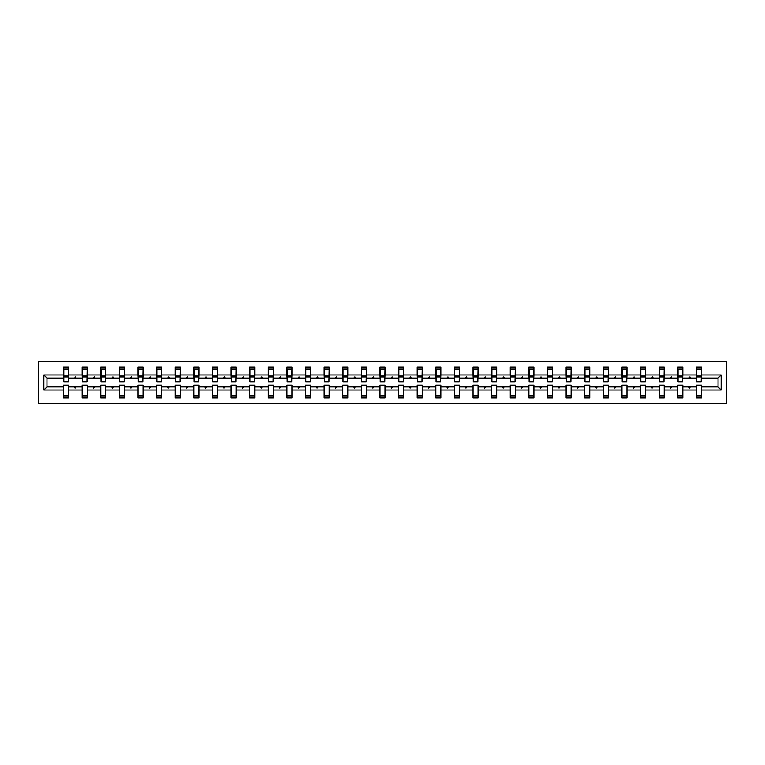 <?xml version="1.0" encoding="UTF-8"?>
<svg xmlns="http://www.w3.org/2000/svg" width="765" height="765" viewBox="0 0 765 765"><rect width="100%" height="100%" fill="white"/><g stroke="black" fill="none" stroke-linecap="round" stroke-linejoin="round"><path stroke-width="1.15" d="M38.25 403.385L726.75 403.385L726.75 361.616L38.25 361.616L38.25 403.385M721.146 390.016L718.039 386.918L718.039 378.082L721.146 374.984L721.146 390.016L701.457 390.016L701.457 385.13L696.446 385.13L696.446 386.918L682.839 386.918L682.839 385.13L677.828 385.13L677.828 386.918L664.221 386.918L664.221 385.13L659.21 385.13L659.21 386.918L645.612 386.918L645.612 385.13L640.601 385.13L640.601 386.918L626.994 386.918L626.994 385.13L621.983 385.13L621.983 386.918L608.376 386.918L608.376 385.13L603.365 385.13L603.365 386.918L589.767 386.918L589.767 385.13L584.756 385.13L584.756 386.918L571.149 386.918L571.149 385.13L566.138 385.13L566.138 386.918L552.54 386.918L552.54 385.13L547.53 385.13L547.53 386.918L533.922 386.918L533.922 385.13L528.911 385.13L528.911 386.918L515.304 386.918L515.304 385.13L510.293 385.13L510.293 386.918L496.695 386.918L496.695 385.13L491.685 385.13L491.685 386.918L478.077 386.918L478.077 385.13L473.066 385.13L473.066 386.918L459.469 386.918L459.469 385.13L454.448 385.13L454.448 386.918L440.85 386.918L440.85 385.13L435.84 385.13L435.84 386.918L422.232 386.918L422.232 385.13L417.221 385.13L417.221 386.918L403.624 386.918L403.624 385.13L398.613 385.13L398.613 386.918L385.005 386.918L385.005 385.13L379.995 385.13L379.995 386.918L366.387 386.918L366.387 385.13L361.376 385.13L361.376 386.918L347.779 386.918L347.779 385.13L342.768 385.13L342.768 386.918L329.16 386.918L329.16 385.13L324.15 385.13L324.15 386.918L310.552 386.918L310.552 385.13L305.531 385.13L305.531 386.918L291.934 386.918L291.934 385.13L286.923 385.13L286.923 386.918L273.315 386.918L273.315 385.13L268.305 385.13L268.305 386.918L254.707 386.918L254.707 385.13L249.696 385.13L249.696 386.918L236.089 386.918L236.089 385.13L231.078 385.13L231.078 386.918L217.47 386.918L217.47 385.13L212.46 385.13L212.46 386.918L198.862 386.918L198.862 385.13L193.851 385.13L193.851 386.918L180.244 386.918L180.244 385.13L175.233 385.13L175.233 386.918L161.635 386.918L161.635 385.13L156.624 385.13L156.624 386.918L143.017 386.918L143.017 385.13L138.006 385.13L138.006 386.918L124.399 386.918L124.399 385.13L119.388 385.13L119.388 386.918L105.79 386.918L105.79 385.13L100.779 385.13L100.779 386.918L87.172 386.918L87.172 385.13L82.161 385.13L82.161 386.918L68.554 386.918L68.554 398.01L63.543 398.01L63.543 386.918L46.961 386.918L43.854 390.016L43.854 374.984L46.961 378.082L46.961 386.918M701.457 390.016L701.457 398.01L696.446 398.01L696.446 386.918M718.039 378.082L701.457 378.082L701.457 366.99L696.446 366.99L696.446 374.984L682.839 374.984L682.6 379.87M696.676 379.87L696.446 374.984M696.446 390.016L682.839 390.016L682.839 398.01L677.828 398.01L677.828 386.918M682.839 374.984L682.839 366.99L677.828 366.99L677.828 374.984L664.221 374.984L663.982 379.87M678.067 379.87L677.828 374.984M677.828 390.016L664.221 390.016L664.221 398.01L659.21 398.01L659.21 386.918M664.221 374.984L664.221 366.99L659.21 366.99L659.21 374.984L645.612 374.984L645.373 379.87M659.449 379.87L659.21 374.984M659.21 390.016L645.612 390.016L645.612 398.01L640.601 398.01L640.601 386.918M645.612 374.984L645.612 366.99L640.601 366.99L640.601 374.984L626.994 374.984L626.755 379.87M640.841 379.87L640.601 374.984M640.601 390.016L626.994 390.016L626.994 398.01L621.983 398.01L621.983 386.918M626.994 374.984L626.994 366.99L621.983 366.99L621.983 374.984L608.376 374.984L608.146 379.87M622.222 379.87L621.983 374.984M621.983 390.016L608.376 390.016L608.376 398.01L603.365 398.01L603.365 386.918M608.376 374.984L608.376 366.99L603.365 366.99L603.365 374.984L589.767 374.984L589.528 379.87M603.604 379.87L603.365 374.984M603.365 390.016L589.767 390.016L589.767 398.01L584.756 398.01L584.756 386.918M589.767 374.984L589.767 366.99L584.756 366.99L584.756 374.984L571.149 374.984L570.91 379.87M584.995 379.87L584.756 374.984M584.756 390.016L571.149 390.016L571.149 398.01L566.138 398.01L566.138 386.918M571.149 374.984L571.149 366.99L566.138 366.99L566.138 374.984L552.54 374.984L552.301 379.87M566.377 379.87L566.138 374.984M566.138 390.016L552.54 390.016L552.54 398.01L547.53 398.01L547.53 386.918M552.54 374.984L552.54 366.99L547.53 366.99L547.53 374.984L533.922 374.984L533.683 379.87M547.759 379.87L547.53 374.984M547.53 390.016L533.922 390.016L533.922 398.01L528.911 398.01L528.911 386.918M533.922 374.984L533.922 366.99L528.911 366.99L528.911 374.984L515.304 374.984L515.065 379.87M529.151 379.87L528.911 374.984M528.911 390.016L515.304 390.016L515.304 398.01L510.293 398.01L510.293 386.918M515.304 374.984L515.304 366.99L510.293 366.99L510.293 374.984L496.695 374.984L496.456 379.87M510.532 379.87L510.293 374.984M510.293 390.016L496.695 390.016L496.695 398.01L491.685 398.01L491.685 386.918M496.695 374.984L496.695 366.99L491.685 366.99L491.685 374.984L478.077 374.984L477.838 379.87M491.924 379.87L491.685 374.984M491.685 390.016L478.077 390.016L478.077 398.01L473.066 398.01L473.066 386.918M478.077 374.984L478.077 366.99L473.066 366.99L473.066 374.984L459.469 374.984L459.23 379.87M473.305 379.87L473.066 374.984M473.066 390.016L459.469 390.016L459.469 398.01L454.448 398.01L454.448 386.918M459.469 374.984L459.469 366.99L454.448 366.99L454.448 374.984L440.85 374.984L440.611 379.87M454.687 379.87L454.448 374.984M454.448 390.016L440.85 390.016L440.85 398.01L435.84 398.01L435.84 386.918M440.85 374.984L440.85 366.99L435.84 366.99L435.84 374.984L422.232 374.984L421.993 379.87M436.079 379.87L435.84 374.984M435.84 390.016L422.232 390.016L422.232 398.01L417.221 398.01L417.221 386.918M422.232 374.984L422.232 366.99L417.221 366.99L417.221 374.984L403.624 374.984L403.385 379.87M417.461 379.87L417.221 374.984M417.221 390.016L403.624 390.016L403.624 398.01L398.613 398.01L398.613 386.918M403.624 374.984L403.624 366.99L398.613 366.99L398.613 374.984L385.005 374.984L384.766 379.87M398.852 379.87L398.613 374.984M398.613 390.016L385.005 390.016L385.005 398.01L379.995 398.01L379.995 386.918M385.005 374.984L385.005 366.99L379.995 366.99L379.995 374.984L366.387 374.984L366.148 379.87M380.234 379.87L379.995 374.984M379.995 390.016L366.387 390.016L366.387 398.01L361.376 398.01L361.376 386.918M366.387 374.984L366.387 366.99L361.376 366.99L361.376 374.984L347.779 374.984L347.54 379.87M361.616 379.87L361.376 374.984M361.376 390.016L347.779 390.016L347.779 398.01L342.768 398.01L342.768 386.918M347.779 374.984L347.779 366.99L342.768 366.99L342.768 374.984L329.16 374.984L328.921 379.87M343.007 379.87L342.768 374.984M342.768 390.016L329.16 390.016L329.16 398.01L324.15 398.01L324.15 386.918M329.16 374.984L329.16 366.99L324.15 366.99L324.15 374.984L310.552 374.984L310.313 379.87M324.389 379.87L324.15 374.984M324.15 390.016L310.552 390.016L310.552 398.01L305.531 398.01L305.531 386.918M310.552 374.984L310.552 366.99L305.531 366.99L305.531 374.984L291.934 374.984L291.695 379.87M305.771 379.87L305.531 374.984M305.531 390.016L291.934 390.016L291.934 398.01L286.923 398.01L286.923 386.918M291.934 374.984L291.934 366.99L286.923 366.99L286.923 374.984L273.315 374.984L273.076 379.87M287.162 379.87L286.923 374.984M286.923 390.016L273.315 390.016L273.315 398.01L268.305 398.01L268.305 386.918M273.315 374.984L273.315 366.99L268.305 366.99L268.305 374.984L254.707 374.984L254.468 379.87M268.544 379.87L268.305 374.984M268.305 390.016L254.707 390.016L254.707 398.01L249.696 398.01L249.696 386.918M254.707 374.984L254.707 366.99L249.696 366.99L249.696 374.984L236.089 374.984L235.85 379.87M249.935 379.87L249.696 374.984M249.696 390.016L236.089 390.016L236.089 398.01L231.078 398.01L231.078 386.918M236.089 374.984L236.089 366.99L231.078 366.99L231.078 374.984L217.47 374.984L217.241 379.87M231.317 379.87L231.078 374.984M231.078 390.016L217.47 390.016L217.47 398.01L212.46 398.01L212.46 386.918M217.47 374.984L217.47 366.99L212.46 366.99L212.46 374.984L198.862 374.984L198.623 379.87M212.699 379.87L212.46 374.984M212.46 390.016L198.862 390.016L198.862 398.01L193.851 398.01L193.851 386.918M198.862 374.984L198.862 366.99L193.851 366.99L193.851 374.984L180.244 374.984L180.005 379.87M194.09 379.87L193.851 374.984M193.851 390.016L180.244 390.016L180.244 398.01L175.233 398.01L175.233 386.918M180.244 374.984L180.244 366.99L175.233 366.99L175.233 374.984L161.635 374.984L161.396 379.87M175.472 379.87L175.233 374.984M175.233 390.016L161.635 390.016L161.635 398.01L156.624 398.01L156.624 386.918M161.635 374.984L161.635 366.99L156.624 366.99L156.624 374.984L143.017 374.984L142.778 379.87M156.854 379.87L156.624 374.984M156.624 390.016L143.017 390.016L143.017 398.01L138.006 398.01L138.006 386.918M143.017 374.984L143.017 366.99L138.006 366.99L138.006 374.984L124.399 374.984L124.16 379.87M138.245 379.87L138.006 374.984M138.006 390.016L124.399 390.016L124.399 398.01L119.388 398.01L119.388 386.918M124.399 374.984L124.399 366.99L119.388 366.99L119.388 374.984L105.79 374.984L105.551 379.87M119.627 379.87L119.388 374.984M119.388 390.016L105.79 390.016L105.79 398.01L100.779 398.01L100.779 386.918M105.79 374.984L105.79 366.99L100.779 366.99L100.779 374.984L87.172 374.984L86.933 379.87M101.018 379.87L100.779 374.984M100.779 390.016L87.172 390.016L87.172 398.01L82.161 398.01L82.161 386.918M87.172 374.984L87.172 366.99L82.161 366.99L82.161 374.984L68.554 374.984L68.554 366.99L63.543 366.99L63.543 374.984L43.854 374.984M82.4 379.87L82.161 374.984M68.554 386.918L68.554 385.13L63.543 385.13L63.543 386.918M63.782 379.87L63.543 374.984M701.457 378.082L701.218 379.87M682.839 390.016L682.839 386.918M664.221 390.016L664.221 386.918M645.612 390.016L645.612 386.918M626.994 390.016L626.994 386.918M608.376 390.016L608.376 386.918M589.767 390.016L589.767 386.918M571.149 390.016L571.149 386.918M552.54 390.016L552.54 386.918M533.922 390.016L533.922 386.918M515.304 390.016L515.304 386.918M496.695 390.016L496.695 386.918M478.077 390.016L478.077 386.918M459.469 390.016L459.469 386.918M440.85 390.016L440.85 386.918M422.232 390.016L422.232 386.918M403.624 390.016L403.624 386.918M385.005 390.016L385.005 386.918M366.387 390.016L366.387 386.918M347.779 390.016L347.779 386.918M329.16 390.016L329.16 386.918M310.552 390.016L310.552 386.918M291.934 390.016L291.934 386.918M273.315 390.016L273.315 386.918M254.707 390.016L254.707 386.918M236.089 390.016L236.089 386.918M217.47 390.016L217.47 386.918M198.862 390.016L198.862 386.918M180.244 390.016L180.244 386.918M161.635 390.016L161.635 386.918M143.017 390.016L143.017 386.918M124.399 390.016L124.399 386.918M105.79 390.016L105.79 386.918M87.172 390.016L87.172 386.918M721.146 374.984L701.457 374.984M82.161 390.016L68.554 390.016M63.543 390.016L43.854 390.016M688.911 378.082L690.374 378.082L689.934 376.896L688.911 378.082L682.839 378.082M696.446 378.082L690.374 378.082M688.911 386.918L689.341 388.104L690.374 386.918M670.293 378.082L671.756 378.082L671.326 376.896L670.293 378.082L664.221 378.082M677.828 378.082L671.756 378.082M670.293 386.918L670.723 388.104L671.756 386.918M651.675 378.082L653.147 378.082L652.708 376.896L651.675 378.082L645.612 378.082M659.21 378.082L653.147 378.082M651.675 386.918L652.115 388.104L653.147 386.918M633.066 378.082L634.529 378.082L634.099 376.896L633.066 378.082L626.994 378.082M640.601 378.082L634.529 378.082M633.066 386.918L633.497 388.104L634.529 386.918M614.448 378.082L615.911 378.082L615.481 376.896L614.448 378.082L608.376 378.082M621.983 378.082L615.911 378.082M614.448 386.918L614.888 388.104L615.911 386.918M595.839 378.082L597.302 378.082L596.863 376.896L595.839 378.082L589.767 378.082M603.365 378.082L597.302 378.082M595.839 386.918L596.27 388.104L597.302 386.918M577.221 378.082L578.684 378.082L578.254 376.896L577.221 378.082L571.149 378.082M584.756 378.082L578.684 378.082M577.221 386.918L577.652 388.104L578.684 386.918M558.603 378.082L560.076 378.082L559.636 376.896L558.603 378.082L552.54 378.082M566.138 378.082L560.076 378.082M558.603 386.918L559.043 388.104L560.076 386.918M539.994 378.082L541.457 378.082L541.018 376.896L539.994 378.082L533.922 378.082M547.53 378.082L541.457 378.082M539.994 386.918L540.425 388.104L541.457 386.918M521.376 378.082L522.839 378.082L522.409 376.896L521.376 378.082L515.304 378.082M528.911 378.082L522.839 378.082M521.376 386.918L521.807 388.104L522.839 386.918M502.758 378.082L504.231 378.082L503.791 376.896L502.758 378.082L496.695 378.082M510.293 378.082L504.231 378.082M502.758 386.918L503.198 388.104L504.231 386.918M484.149 378.082L485.612 378.082L485.182 376.896L484.149 378.082L478.077 378.082M491.685 378.082L485.612 378.082M484.149 386.918L484.58 388.104L485.612 386.918M465.531 378.082L466.994 378.082L466.564 376.896L465.531 378.082L459.469 378.082M473.066 378.082L466.994 378.082M465.531 386.918L465.971 388.104L466.994 386.918M446.923 378.082L448.386 378.082L447.946 376.896L446.923 378.082L440.85 378.082M454.448 378.082L448.386 378.082M446.923 386.918L447.353 388.104L448.386 386.918M428.304 378.082L429.767 378.082L429.337 376.896L428.304 378.082L422.232 378.082M435.84 378.082L429.767 378.082M428.304 386.918L428.735 388.104L429.767 386.918M409.686 378.082L411.159 378.082L410.719 376.896L409.686 378.082L403.624 378.082M417.221 378.082L411.159 378.082M409.686 386.918L410.126 388.104L411.159 386.918M391.078 378.082L392.541 378.082L392.11 376.896L391.078 378.082L385.005 378.082M398.613 378.082L392.541 378.082M391.078 386.918L391.508 388.104L392.541 386.918M372.459 378.082L373.922 378.082L373.492 376.896L372.459 378.082L366.387 378.082M379.995 378.082L373.922 378.082M372.459 386.918L372.89 388.104L373.922 386.918M353.841 378.082L355.314 378.082L354.874 376.896L353.841 378.082L347.779 378.082M361.376 378.082L355.314 378.082M353.841 386.918L354.281 388.104L355.314 386.918M335.233 378.082L336.696 378.082L336.265 376.896L335.233 378.082L329.16 378.082M342.768 378.082L336.696 378.082M335.233 386.918L335.663 388.104L336.696 386.918M316.614 378.082L318.077 378.082L317.647 376.896L316.614 378.082L310.552 378.082M324.15 378.082L318.077 378.082M316.614 386.918L317.054 388.104L318.077 386.918M298.006 378.082L299.469 378.082L299.029 376.896L298.006 378.082L291.934 378.082M305.531 378.082L299.469 378.082M298.006 386.918L298.436 388.104L299.469 386.918M279.388 378.082L280.851 378.082L280.42 376.896L279.388 378.082L273.315 378.082M286.923 378.082L280.851 378.082M279.388 386.918L279.818 388.104L280.851 386.918M260.769 378.082L262.242 378.082L261.802 376.896L260.769 378.082L254.707 378.082M268.305 378.082L262.242 378.082M260.769 386.918L261.209 388.104L262.242 386.918M242.161 378.082L243.624 378.082L243.194 376.896L242.161 378.082L236.089 378.082M249.696 378.082L243.624 378.082M242.161 386.918L242.591 388.104L243.624 386.918M223.543 378.082L225.006 378.082L224.575 376.896L223.543 378.082L217.47 378.082M231.078 378.082L225.006 378.082M223.543 386.918L223.982 388.104L225.006 386.918M204.924 378.082L206.397 378.082L205.957 376.896L204.924 378.082L198.862 378.082M212.46 378.082L206.397 378.082M204.924 386.918L205.364 388.104L206.397 386.918M186.316 378.082L187.779 378.082L187.349 376.896L186.316 378.082L180.244 378.082M193.851 378.082L187.779 378.082M186.316 386.918L186.746 388.104L187.779 386.918M167.698 378.082L169.161 378.082L168.73 376.896L167.698 378.082L161.635 378.082M175.233 378.082L169.161 378.082M167.698 386.918L168.137 388.104L169.161 386.918M149.089 378.082L150.552 378.082L150.112 376.896L149.089 378.082L143.017 378.082M156.624 378.082L150.552 378.082M149.089 386.918L149.519 388.104L150.552 386.918M130.471 378.082L131.934 378.082L131.504 376.896L130.471 378.082L124.399 378.082M138.006 378.082L131.934 378.082M130.471 386.918L130.901 388.104L131.934 386.918M111.853 378.082L113.325 378.082L112.885 376.896L111.853 378.082L105.79 378.082M119.388 378.082L113.325 378.082M111.853 386.918L112.292 388.104L113.325 386.918M93.244 378.082L94.707 378.082L94.277 376.896L93.244 378.082L87.172 378.082M100.779 378.082L94.707 378.082M93.244 386.918L93.674 388.104L94.707 386.918M74.626 378.082L76.089 378.082L75.659 376.896L74.626 378.082L68.554 378.082L68.554 374.984M82.161 378.082L76.089 378.082M74.626 386.918L75.066 388.104L76.089 386.918M68.554 378.082L68.324 379.87M63.543 378.082L46.961 378.082M718.039 386.918L701.457 386.918M63.782 376.954L63.782 369.074L68.554 369.074L68.324 381.725L63.782 381.725L63.782 376.954L68.324 376.954M63.543 395.926L68.554 395.926M82.4 376.954L82.4 369.074L87.172 369.074L86.933 381.725L82.4 381.725L82.4 376.954L86.933 376.954M82.161 395.926L87.172 395.926M101.018 376.954L101.018 369.074L105.79 369.074L105.551 381.725L101.018 381.725L101.018 376.954L105.551 376.954M100.779 395.926L105.79 395.926M119.627 376.954L119.627 369.074L124.399 369.074L124.16 381.725L119.627 381.725L119.627 376.954L124.16 376.954M119.388 395.926L124.399 395.926M138.245 376.954L138.245 369.074L143.017 369.074L142.778 381.725L138.245 381.725L138.245 376.954L142.778 376.954M138.006 395.926L143.017 395.926M156.854 376.954L156.854 369.074L161.635 369.074L161.396 381.725L156.854 381.725L156.854 376.954L161.396 376.954M156.624 395.926L161.635 395.926M175.472 376.954L175.472 369.074L180.244 369.074L180.005 381.725L175.472 381.725L175.472 376.954L180.005 376.954M175.233 395.926L180.244 395.926M194.09 376.954L194.09 369.074L198.862 369.074L198.623 381.725L194.09 381.725L194.09 376.954L198.623 376.954M193.851 395.926L198.862 395.926M212.699 376.954L212.699 369.074L217.47 369.074L217.241 381.725L212.699 381.725L212.699 376.954L217.241 376.954M212.46 395.926L217.47 395.926M231.317 376.954L231.317 369.074L236.089 369.074L235.85 381.725L231.317 381.725L231.317 376.954L235.85 376.954M231.078 395.926L236.089 395.926M249.935 376.954L249.935 369.074L254.707 369.074L254.468 381.725L249.935 381.725L249.935 376.954L254.468 376.954M249.696 395.926L254.707 395.926M268.544 376.954L268.544 369.074L273.315 369.074L273.076 381.725L268.544 381.725L268.544 376.954L273.076 376.954M268.305 395.926L273.315 395.926M287.162 376.954L287.162 369.074L291.934 369.074L291.695 381.725L287.162 381.725L287.162 376.954L291.695 376.954M286.923 395.926L291.934 395.926M305.771 376.954L305.771 369.074L310.552 369.074L310.313 381.725L305.771 381.725L305.771 376.954L310.313 376.954M305.531 395.926L310.552 395.926M324.389 376.954L324.389 369.074L329.16 369.074L328.921 381.725L324.389 381.725L324.389 376.954L328.921 376.954M324.15 395.926L329.16 395.926M343.007 376.954L343.007 369.074L347.779 369.074L347.54 381.725L343.007 381.725L343.007 376.954L347.54 376.954M342.768 395.926L347.779 395.926M361.616 376.954L361.616 369.074L366.387 369.074L366.148 381.725L361.616 381.725L361.616 376.954L366.148 376.954M361.376 395.926L366.387 395.926M380.234 376.954L380.234 369.074L385.005 369.074L384.766 381.725L380.234 381.725L380.234 376.954L384.766 376.954M379.995 395.926L385.005 395.926M398.852 376.954L398.852 369.074L403.624 369.074L403.385 381.725L398.852 381.725L398.852 376.954L403.385 376.954M398.613 395.926L403.624 395.926M417.461 376.954L417.461 369.074L422.232 369.074L421.993 381.725L417.461 381.725L417.461 376.954L421.993 376.954M417.221 395.926L422.232 395.926M436.079 376.954L436.079 369.074L440.85 369.074L440.611 381.725L436.079 381.725L436.079 376.954L440.611 376.954M435.84 395.926L440.85 395.926M454.687 376.954L454.687 369.074L459.469 369.074L459.23 381.725L454.687 381.725L454.687 376.954L459.23 376.954M454.448 395.926L459.469 395.926M473.305 376.954L473.305 369.074L478.077 369.074L477.838 381.725L473.305 381.725L473.305 376.954L477.838 376.954M473.066 395.926L478.077 395.926M491.924 376.954L491.924 369.074L496.695 369.074L496.456 381.725L491.924 381.725L491.924 376.954L496.456 376.954M491.685 395.926L496.695 395.926M510.532 376.954L510.532 369.074L515.304 369.074L515.065 381.725L510.532 381.725L510.532 376.954L515.065 376.954M510.293 395.926L515.304 395.926M529.151 376.954L529.151 369.074L533.922 369.074L533.683 381.725L529.151 381.725L529.151 376.954L533.683 376.954M528.911 395.926L533.922 395.926M547.759 376.954L547.759 369.074L552.54 369.074L552.301 381.725L547.759 381.725L547.759 376.954L552.301 376.954M547.53 395.926L552.54 395.926M566.377 376.954L566.377 369.074L571.149 369.074L570.91 381.725L566.377 381.725L566.377 376.954L570.91 376.954M566.138 395.926L571.149 395.926M584.995 376.954L584.995 369.074L589.767 369.074L589.528 381.725L584.995 381.725L584.995 376.954L589.528 376.954M584.756 395.926L589.767 395.926M603.604 376.954L603.604 369.074L608.376 369.074L608.146 381.725L603.604 381.725L603.604 376.954L608.146 376.954M603.365 395.926L608.376 395.926M622.222 376.954L622.222 369.074L626.994 369.074L626.755 381.725L622.222 381.725L622.222 376.954L626.755 376.954M621.983 395.926L626.994 395.926M640.841 376.954L640.841 369.074L645.612 369.074L645.373 381.725L640.841 381.725L640.841 376.954L645.373 376.954M640.601 395.926L645.612 395.926M659.449 376.954L659.449 369.074L664.221 369.074L663.982 381.725L659.449 381.725L659.449 376.954L663.982 376.954M659.21 395.926L664.221 395.926M678.067 376.954L678.067 369.074L682.839 369.074L682.6 381.725L678.067 381.725L678.067 376.954L682.6 376.954M677.828 395.926L682.839 395.926M696.676 376.954L696.676 369.074L701.457 369.074L701.218 381.725L696.676 381.725L696.676 376.954L701.218 376.954M696.446 395.926L701.457 395.926M63.782 376.237L68.324 376.237M82.4 376.237L86.933 376.237M101.018 376.237L105.551 376.237M119.627 376.237L124.16 376.237M138.245 376.237L142.778 376.237M156.854 376.237L161.396 376.237M175.472 376.237L180.005 376.237M194.09 376.237L198.623 376.237M212.699 376.237L217.241 376.237M231.317 376.237L235.85 376.237M249.935 376.237L254.468 376.237M268.544 376.237L273.076 376.237M287.162 376.237L291.695 376.237M305.771 376.237L310.313 376.237M324.389 376.237L328.921 376.237M343.007 376.237L347.54 376.237M361.616 376.237L366.148 376.237M380.234 376.237L384.766 376.237M398.852 376.237L403.385 376.237M417.461 376.237L421.993 376.237M436.079 376.237L440.611 376.237M454.687 376.237L459.23 376.237M473.305 376.237L477.838 376.237M491.924 376.237L496.456 376.237M510.532 376.237L515.065 376.237M529.151 376.237L533.683 376.237M547.759 376.237L552.301 376.237M566.377 376.237L570.91 376.237M584.995 376.237L589.528 376.237M603.604 376.237L608.146 376.237M622.222 376.237L626.755 376.237M640.841 376.237L645.373 376.237M659.449 376.237L663.982 376.237M678.067 376.237L682.6 376.237M696.676 376.237L701.218 376.237M63.782 376.055L68.324 376.055M82.4 376.055L86.933 376.055M101.018 376.055L105.551 376.055M119.627 376.055L124.16 376.055M138.245 376.055L142.778 376.055M156.854 376.055L161.396 376.055M175.472 376.055L180.005 376.055M194.09 376.055L198.623 376.055M212.699 376.055L217.241 376.055M231.317 376.055L235.85 376.055M249.935 376.055L254.468 376.055M268.544 376.055L273.076 376.055M287.162 376.055L291.695 376.055M305.771 376.055L310.313 376.055M324.389 376.055L328.921 376.055M343.007 376.055L347.54 376.055M361.616 376.055L366.148 376.055M380.234 376.055L384.766 376.055M398.852 376.055L403.385 376.055M417.461 376.055L421.993 376.055M436.079 376.055L440.611 376.055M454.687 376.055L459.23 376.055M473.305 376.055L477.838 376.055M491.924 376.055L496.456 376.055M510.532 376.055L515.065 376.055M529.151 376.055L533.683 376.055M547.759 376.055L552.301 376.055M566.377 376.055L570.91 376.055M584.995 376.055L589.528 376.055M603.604 376.055L608.146 376.055M622.222 376.055L626.755 376.055M640.841 376.055L645.373 376.055M659.449 376.055L663.982 376.055M678.067 376.055L682.6 376.055M696.676 376.055L701.218 376.055"/></g></svg>
